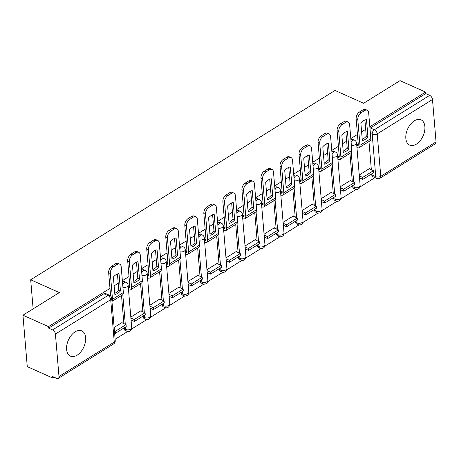 <?xml version="1.0" encoding="UTF-8"?>
<svg xmlns="http://www.w3.org/2000/svg" width="459" height="459" viewBox="0 0 459 459"><rect width="100%" height="100%" fill="white"/><g stroke="black" fill="none" stroke-linecap="round" stroke-linejoin="round"><path stroke-width="0.69" d="M122.685 284.517A3.552 2.169 -65.9 0 1 124.349 282.537A3.552 2.169 -65.9 0 1 126.053 282.296L124.641 281.665A3.552 2.169 114.1 0 0 122.937 281.906A3.552 2.169 114.1 0 0 122.496 282.239M141.722 272.675A3.552 2.169 -65.9 0 1 143.386 270.701A3.552 2.169 -65.9 0 1 145.09 270.454L143.678 269.823A3.552 2.169 114.1 0 0 141.974 270.064A3.552 2.169 114.1 0 0 141.533 270.397M160.759 260.832A3.552 2.169 -65.9 0 1 162.423 258.859A3.552 2.169 -65.9 0 1 164.127 258.612L162.716 257.981A3.552 2.169 114.1 0 0 161.011 258.222A3.552 2.169 114.1 0 0 160.57 258.555M179.796 248.99A3.552 2.169 -65.9 0 1 181.46 247.017A3.552 2.169 -65.9 0 1 183.164 246.77L181.753 246.139A3.552 2.169 114.1 0 0 180.048 246.385A3.552 2.169 114.1 0 0 179.607 246.713M198.833 237.148A3.552 2.169 -65.9 0 1 200.497 235.174A3.552 2.169 -65.9 0 1 202.201 234.928L200.784 234.297A3.552 2.169 114.1 0 0 199.086 234.543A3.552 2.169 114.1 0 0 198.644 234.87M217.87 225.306A3.552 2.169 -65.9 0 1 219.534 223.332A3.552 2.169 -65.9 0 1 221.232 223.085L219.821 222.454A3.552 2.169 114.1 0 0 218.123 222.701A3.552 2.169 114.1 0 0 217.675 223.028M236.907 213.469A3.552 2.169 -65.9 0 1 238.571 211.49A3.552 2.169 -65.9 0 1 240.269 211.243L238.858 210.612A3.552 2.169 114.1 0 0 237.154 210.859A3.552 2.169 114.1 0 0 236.712 211.186M255.938 201.627A3.552 2.169 -65.9 0 1 257.602 199.648A3.552 2.169 -65.9 0 1 259.306 199.407L257.895 198.77A3.552 2.169 114.1 0 0 256.191 199.017A3.552 2.169 114.1 0 0 255.749 199.344M274.975 189.785A3.552 2.169 -65.9 0 1 276.639 187.806A3.552 2.169 -65.9 0 1 278.343 187.565L276.932 186.933A3.552 2.169 114.1 0 0 275.228 187.174A3.552 2.169 114.1 0 0 274.786 187.501M294.012 177.943A3.552 2.169 -65.9 0 1 295.676 175.963A3.552 2.169 -65.9 0 1 297.38 175.722L295.969 175.091A3.552 2.169 114.1 0 0 294.265 175.332A3.552 2.169 114.1 0 0 293.823 175.659M313.049 166.101A3.552 2.169 -65.9 0 1 314.713 164.121A3.552 2.169 -65.9 0 1 316.417 163.88L315.006 163.249A3.552 2.169 114.1 0 0 313.302 163.49A3.552 2.169 114.1 0 0 312.86 163.823M332.086 154.258A3.552 2.169 -65.9 0 1 333.75 152.279A3.552 2.169 -65.9 0 1 335.454 152.038L334.037 151.407A3.552 2.169 114.1 0 0 332.339 151.648A3.552 2.169 114.1 0 0 331.897 151.981M351.124 142.416A3.552 2.169 -65.9 0 1 352.787 140.443A3.552 2.169 -65.9 0 1 354.486 140.196L353.074 139.565A3.552 2.169 114.1 0 0 351.376 139.806A3.552 2.169 114.1 0 0 350.928 140.138M416.336 144.178A13.85 8.457 114.1 0 0 424.592 131.159A13.85 8.457 114.1 0 0 421.012 119.839A13.85 8.457 114.1 0 0 414.374 120.792A13.85 8.457 114.1 0 0 406.117 133.804A13.85 8.457 114.1 0 0 409.698 145.124A13.85 8.457 114.1 0 0 416.336 144.178M77.101 355.203A13.85 8.457 114.1 0 0 85.357 342.184A13.85 8.457 114.1 0 0 81.777 330.864A13.85 8.457 114.1 0 0 75.138 331.817A13.85 8.457 114.1 0 0 66.888 344.829A13.85 8.457 114.1 0 0 70.462 356.15A13.85 8.457 114.1 0 0 77.101 355.203M109.976 288.395L48.499 326.636L22.95 315.207L27.265 366.621L52.819 378.05L54.168 377.212M115.123 339.293L127.688 331.478M131.532 329.086L146.725 319.636M150.569 317.244L165.762 307.794M169.606 305.401L184.793 295.952M188.643 293.559L203.83 284.11M207.68 281.717L222.867 272.267M226.717 269.875L241.904 260.431M245.749 258.033L260.942 248.589M264.786 246.196L279.979 236.746M283.823 234.354L299.016 224.904M302.86 222.512L318.047 213.062M321.897 210.67L337.084 201.22M340.934 198.827L356.121 189.378M359.971 186.985L375.009 177.627M22.95 315.207L59.314 292.584L30.684 279.772L335.018 90.457L363.648 103.269L400.013 80.646L425.562 92.081L369.839 126.747M365.685 129.329L361.6 131.871M357.452 134.453L350.802 138.589M346.648 141.171L342.563 143.713M338.415 146.295L331.765 150.432M327.611 153.013L323.526 155.555M319.378 158.137L312.728 162.268M308.58 164.85L304.489 167.397M300.341 169.973L293.691 174.11M289.543 176.692L285.452 179.234M281.304 181.816L274.654 185.952M270.506 188.534L266.421 191.076M262.267 193.658L255.617 197.795M251.469 200.376L247.384 202.918M243.23 205.5L236.586 209.637M232.432 212.219L228.347 214.76M224.199 217.342L217.549 221.479M213.395 224.061L209.31 226.603M205.162 229.184L198.512 233.321M194.358 235.903L190.273 238.445M186.124 241.027L179.475 245.163M175.327 247.745L171.236 250.287M167.087 252.869L160.438 257.006M156.289 259.587L152.199 262.129M148.05 264.711L141.401 268.848M137.252 271.43L133.167 273.971M129.013 276.553L122.364 280.69M118.215 283.272L114.13 285.814M52.819 378.05L52.693 376.552L56.669 378.336A3.552 2.088 -121.9 0 0 58.293 378.354A3.552 2.088 -121.9 0 0 58.987 376.483L55.424 334.066A3.552 2.088 -121.9 0 0 52.607 329.918L107.882 295.533A3.552 2.169 -65.9 0 1 109.586 295.286L105.604 293.508A3.552 2.169 -65.9 0 0 103.9 293.749L107.882 295.533A3.552 2.088 -121.9 0 1 110.705 299.675L55.424 334.066M48.499 326.636L48.625 328.133L52.607 329.918M371.784 174.902L375.766 176.686A3.552 2.169 -65.9 0 0 376.753 178.408L372.771 176.629A3.552 2.169 -65.9 0 1 371.784 174.902L371.692 173.852M371.348 169.687L368.979 141.533M425.562 92.081L425.688 93.579L429.67 95.363A3.552 2.088 58.1 0 1 432.487 99.505L436.05 141.929A3.552 2.088 58.1 0 1 435.356 143.793L380.081 178.184A3.552 2.088 58.1 0 0 380.769 176.313L436.05 141.929M350.573 180.754L350.544 180.387L340.211 186.813M331.541 192.596L331.507 192.229L321.18 198.655M312.504 204.439L312.47 204.071L302.142 210.497M293.467 216.281L293.433 215.914L283.105 222.34M274.43 228.123L274.402 227.756L264.068 234.182M255.393 239.965L255.365 239.598L245.031 246.024M236.356 251.807L236.328 251.434L225.994 257.866M217.319 263.644L217.291 263.277L206.957 269.703M198.288 275.486L198.254 275.119L187.926 281.545M179.251 287.328L179.217 286.961L168.889 293.387M160.214 299.17L160.18 298.803L149.852 305.229M141.177 311.013L141.148 310.645L130.815 317.071M122.14 322.855L122.111 322.488L114.13 327.451M124.314 328.845L125.726 329.476A3.552 2.169 -65.9 0 0 126.713 331.203L125.301 330.572A3.552 2.169 114.1 0 1 124.314 328.845L124.223 327.795M123.873 323.629L121.509 295.476M143.351 317.003L144.763 317.634A3.552 2.169 -65.9 0 0 145.75 319.361L144.338 318.73A3.552 2.169 114.1 0 1 143.351 317.003L143.26 315.953M142.91 311.787L140.546 283.633M162.383 305.16L163.8 305.792A3.552 2.169 -65.9 0 0 164.787 307.519L163.375 306.887A3.552 2.169 114.1 0 1 162.383 305.16L162.297 304.11M161.947 299.945L159.583 271.791M181.42 293.318L182.831 293.955A3.552 2.169 -65.9 0 0 183.824 295.676L182.412 295.045A3.552 2.169 114.1 0 1 181.42 293.318L181.334 292.268M180.984 288.109L178.62 259.949M200.457 281.476L201.868 282.113A3.552 2.169 -65.9 0 0 202.861 283.834L201.449 283.203A3.552 2.169 114.1 0 1 200.457 281.476L200.371 280.426M200.021 276.266L197.657 248.107M219.494 269.64L220.905 270.271A3.552 2.169 -65.9 0 0 221.898 271.992L220.486 271.361A3.552 2.169 114.1 0 1 219.494 269.64L219.408 268.584M219.058 264.424L216.694 236.265M238.531 257.797L239.942 258.428A3.552 2.169 -65.9 0 0 240.935 260.15L239.518 259.519A3.552 2.169 114.1 0 1 238.531 257.797L238.439 256.742M238.095 252.582L235.725 224.422M257.568 245.955L258.979 246.586A3.552 2.169 -65.9 0 0 259.966 248.308L258.555 247.676A3.552 2.169 114.1 0 1 257.568 245.955L257.476 244.905M257.126 240.74L254.762 212.58M276.605 234.113L278.016 234.744A3.552 2.169 -65.9 0 0 279.003 236.465L277.592 235.834A3.552 2.169 114.1 0 1 276.605 234.113L276.513 233.063M276.163 228.898L273.799 200.738M295.636 222.271L297.053 222.902A3.552 2.169 -65.9 0 0 298.04 224.623L296.629 223.992A3.552 2.169 114.1 0 1 295.636 222.271L295.55 221.221M295.2 217.055L292.836 188.896M314.673 210.429L316.085 211.06A3.552 2.169 -65.9 0 0 317.077 212.787L315.666 212.15A3.552 2.169 114.1 0 1 314.673 210.429L314.587 209.379M314.237 205.213L311.873 177.059M333.71 198.586L335.122 199.217A3.552 2.169 -65.9 0 0 336.114 200.944L334.703 200.313A3.552 2.169 114.1 0 1 333.71 198.586L333.624 197.536M333.274 193.371L330.91 165.217M352.747 186.744L354.159 187.375A3.552 2.169 -65.9 0 0 355.151 189.102L353.74 188.471A3.552 2.169 114.1 0 1 352.747 186.744L352.661 185.694M352.311 181.529L349.947 153.375M33.128 308.873L30.684 279.772M369.61 168.912L369.581 168.545L359.248 174.971M358.255 144.046L356.735 144.992M339.218 155.888L337.698 156.835M320.181 167.73L318.661 168.677M301.144 179.572L299.624 180.519M282.113 191.409L280.587 192.361M263.076 203.251L261.55 204.198M244.039 215.093L242.513 216.04M225.002 226.935L223.481 227.882M205.965 238.778L204.444 239.724M186.928 250.62L185.407 251.566M167.891 262.462L166.37 263.409M148.859 274.304L147.333 275.251M129.822 286.146L128.296 287.093M48.625 328.133L103.9 293.749M425.688 93.579L370.407 127.963A3.552 2.169 114.1 0 0 369.965 128.296M362.226 139.329A11.01 6.719 114.1 0 0 363.517 138.67A11.01 6.719 114.1 0 0 366.271 136.26L367.94 137.006L366.477 119.598A11.01 6.719 -65.9 0 0 360.86 123.087L362.323 140.5A11.01 6.719 114.1 0 0 365.186 139.416A11.01 6.719 114.1 0 0 367.94 137.006M356.786 145.646L356.913 145.704A2.129 1.251 -121.9 0 0 357.888 145.715A2.129 1.251 -121.9 0 0 358.301 144.596L356.138 118.812A5.324 3.253 -65.9 0 1 359.42 112.036L362.96 109.839A5.324 3.253 -65.9 0 1 365.513 109.472L367.183 110.217A5.324 3.253 114.1 0 0 364.63 110.585L362.96 109.839M362.828 179.371L373.689 172.613L373.523 170.662L362.662 177.421L362.828 179.371L359.495 177.874M359.328 175.929L362.662 177.421M369.248 168.751L373.523 170.662M359.42 112.036L361.09 112.782A5.324 3.253 114.1 0 0 357.808 119.558L359.971 145.342A4.441 2.605 58.1 0 1 359.104 147.678A4.441 2.605 58.1 0 1 357.073 147.655L356.953 147.597M367.183 110.217A5.324 3.253 114.1 0 1 368.663 112.805L370.832 138.584A4.441 2.605 58.1 0 1 369.965 140.919L359.104 147.678M361.09 112.782L364.63 110.585M366.271 136.26L364.905 120.017M343.189 151.172A11.01 6.719 114.1 0 0 344.479 150.512A11.01 6.719 114.1 0 0 347.233 148.102L348.903 148.848L347.44 131.435A11.01 6.719 -65.9 0 0 341.829 134.929L343.286 152.342A11.01 6.719 114.1 0 0 346.149 151.258A11.01 6.719 114.1 0 0 348.903 148.848M337.749 157.489L337.876 157.546A2.129 1.251 -121.9 0 0 338.851 157.557A2.129 1.251 -121.9 0 0 339.264 156.439L337.101 130.654A5.324 3.253 -65.9 0 1 340.383 123.878L343.923 121.681A5.324 3.253 -65.9 0 1 346.476 121.314L348.146 122.06A5.324 3.253 114.1 0 0 345.593 122.427L343.923 121.681M343.791 191.208L354.652 184.455L354.486 182.504L343.63 189.263L343.791 191.208L340.458 189.716M340.291 187.771L343.63 189.263M350.211 180.594L354.486 182.504M340.383 123.878L342.053 124.624A5.324 3.253 114.1 0 0 338.771 131.4L340.934 157.185A4.441 2.605 58.1 0 1 340.067 159.514A4.441 2.605 58.1 0 1 338.042 159.497L337.916 159.439M348.146 122.06A5.324 3.253 114.1 0 1 349.632 124.647L351.795 150.426A4.441 2.605 58.1 0 1 350.928 152.761L340.067 159.514M342.053 124.624L345.593 122.427M347.233 148.102L345.868 131.859M324.152 163.014A11.01 6.719 114.1 0 0 325.442 162.354A11.01 6.719 114.1 0 0 328.196 159.944L329.866 160.69L328.403 143.277A11.01 6.719 -65.9 0 0 322.792 146.771L324.249 164.184A11.01 6.719 114.1 0 0 327.112 163.1A11.01 6.719 114.1 0 0 329.866 160.69M318.712 169.331L318.839 169.388A2.129 1.251 -121.9 0 0 319.814 169.4A2.129 1.251 -121.9 0 0 320.227 168.281L318.064 142.497A5.324 3.253 -65.9 0 1 321.346 135.721L324.886 133.517A5.324 3.253 -65.9 0 1 327.439 133.156L329.109 133.902A5.324 3.253 114.1 0 0 326.556 134.269L324.886 133.517M324.754 203.05L335.615 196.297L335.454 194.346L324.593 201.105L324.754 203.05L321.42 201.558M321.26 199.613L324.593 201.105M331.18 192.436L335.454 194.346M321.346 135.721L323.016 136.466A5.324 3.253 114.1 0 0 319.734 143.242L321.897 169.027A4.441 2.605 58.1 0 1 321.036 171.356A4.441 2.605 58.1 0 1 319.005 171.339L318.879 171.282M329.109 133.902A5.324 3.253 114.1 0 1 330.595 136.489L332.758 162.268A4.441 2.605 58.1 0 1 331.891 164.603L321.036 171.356M323.016 136.466L326.556 134.269M328.196 159.944L326.831 143.701M305.12 174.856A11.01 6.719 114.1 0 0 306.411 174.196A11.01 6.719 114.1 0 0 309.159 171.786L310.829 172.532L309.366 155.119A11.01 6.719 -65.9 0 0 303.755 158.613L305.218 176.021A11.01 6.719 114.1 0 0 308.081 174.942A11.01 6.719 114.1 0 0 310.829 172.532M299.681 181.173L299.802 181.23A2.129 1.251 -121.9 0 0 300.777 181.242A2.129 1.251 -121.9 0 0 301.19 180.117L299.027 154.339A5.324 3.253 -65.9 0 1 302.309 147.563L305.849 145.36A5.324 3.253 -65.9 0 1 308.402 144.998L310.072 145.744A5.324 3.253 114.1 0 0 307.519 146.111L305.849 145.36M305.717 214.892L316.578 208.139L316.417 206.189L305.556 212.947L305.717 214.892L302.383 213.401M302.223 211.456L305.556 212.947M312.143 204.278L316.417 206.189M302.309 147.563L303.978 148.309A5.324 3.253 114.1 0 0 300.697 155.085L302.86 180.869A4.441 2.605 58.1 0 1 301.999 183.198A4.441 2.605 58.1 0 1 299.968 183.175L299.842 183.124M310.072 145.744A5.324 3.253 114.1 0 1 311.558 148.326L313.721 174.11A4.441 2.605 58.1 0 1 312.86 176.445L301.999 183.198M303.978 148.309L307.519 146.111M309.159 171.786L307.794 155.544M286.083 186.698A11.01 6.719 114.1 0 0 287.374 186.033A11.01 6.719 114.1 0 0 290.122 183.629L291.792 184.375L290.329 166.961A11.01 6.719 -65.9 0 0 284.718 170.455L286.181 187.863A11.01 6.719 114.1 0 0 289.044 186.784A11.01 6.719 114.1 0 0 291.792 184.375M280.644 193.015L280.765 193.073A2.129 1.251 -121.9 0 0 281.74 193.084A2.129 1.251 -121.9 0 0 282.159 191.96L279.99 166.181A5.324 3.253 -65.9 0 1 283.278 159.405L286.812 157.202A5.324 3.253 -65.9 0 1 289.365 156.84L291.035 157.586A5.324 3.253 114.1 0 0 288.481 157.948L286.812 157.202M286.686 226.735L297.541 219.981L297.38 218.031L286.519 224.79L286.686 226.735L283.346 225.243M283.186 223.292L286.519 224.79M293.106 216.12L297.38 218.031M283.278 159.405L284.941 160.151A5.324 3.253 114.1 0 0 281.66 166.927L283.828 192.711A4.441 2.605 58.1 0 1 282.962 195.041A4.441 2.605 58.1 0 1 280.931 195.018L280.805 194.966M291.035 157.586A5.324 3.253 114.1 0 1 292.521 160.168L294.684 185.952A4.441 2.605 58.1 0 1 293.823 188.288L282.962 195.041M284.941 160.151L288.481 157.948M290.122 183.629L288.757 167.38M267.046 198.54A11.01 6.719 114.1 0 0 268.337 197.875A11.01 6.719 114.1 0 0 271.085 195.465L272.755 196.217L271.292 178.803A11.01 6.719 -65.9 0 0 265.681 182.298L267.144 199.705A11.01 6.719 114.1 0 0 270.007 198.627A11.01 6.719 114.1 0 0 272.755 196.217M261.607 204.857L261.733 204.915A2.129 1.251 -121.9 0 0 262.703 204.921A2.129 1.251 -121.9 0 0 263.122 203.802L260.953 178.023A5.324 3.253 -65.9 0 1 264.241 171.247L267.775 169.044A5.324 3.253 -65.9 0 1 270.328 168.677L271.998 169.428A5.324 3.253 114.1 0 0 269.444 169.79L267.775 169.044M267.649 238.577L278.51 231.824L278.343 229.873L267.482 236.626L267.649 238.577L264.315 237.085M264.149 235.134L267.482 236.626M274.069 227.962L278.343 229.873M264.241 171.247L265.91 171.993A5.324 3.253 114.1 0 0 262.623 178.769L264.791 204.548A4.441 2.605 58.1 0 1 263.925 206.883A4.441 2.605 58.1 0 1 261.894 206.86L261.768 206.808M271.998 169.428A5.324 3.253 114.1 0 1 273.484 172.01L275.652 197.795A4.441 2.605 58.1 0 1 274.786 200.13L263.925 206.883M265.91 171.993L269.444 169.79M271.085 195.465L269.726 179.222M248.009 210.383A11.01 6.719 114.1 0 0 249.3 209.717A11.01 6.719 114.1 0 0 252.054 207.307L253.718 208.059L252.261 190.646A11.01 6.719 -65.9 0 0 246.644 194.14L248.107 211.547A11.01 6.719 114.1 0 0 250.97 210.463A11.01 6.719 114.1 0 0 253.718 208.059M242.57 216.7L242.696 216.757A2.129 1.251 -121.9 0 0 243.672 216.763A2.129 1.251 -121.9 0 0 244.085 215.644L241.922 189.86A5.324 3.253 -65.9 0 1 245.204 183.089L248.744 180.886A5.324 3.253 -65.9 0 1 251.297 180.519L252.966 181.271A5.324 3.253 114.1 0 0 250.407 181.632L248.744 180.886M248.612 250.419L259.473 243.66L259.306 241.715L248.445 248.468L248.612 250.419L245.278 248.927M245.112 246.976L248.445 248.468M255.032 239.799L259.306 241.715M245.204 183.089L246.873 183.835A5.324 3.253 114.1 0 0 243.586 190.611L245.754 216.39A4.441 2.605 58.1 0 1 244.888 218.725A4.441 2.605 58.1 0 1 242.857 218.702L242.736 218.645M252.966 181.271A5.324 3.253 114.1 0 1 254.447 183.852L256.615 209.637A4.441 2.605 58.1 0 1 255.749 211.972L244.888 218.725M246.873 183.835L250.407 181.632M252.054 207.307L250.689 191.064M228.972 222.225A11.01 6.719 114.1 0 0 230.263 221.559A11.01 6.719 114.1 0 0 233.017 219.15L234.687 219.895L233.224 202.488A11.01 6.719 -65.9 0 0 227.607 205.976L229.07 223.39A11.01 6.719 114.1 0 0 231.933 222.305A11.01 6.719 114.1 0 0 234.687 219.895M223.533 228.542L223.659 228.593A2.129 1.251 -121.9 0 0 224.635 228.605A2.129 1.251 -121.9 0 0 225.048 227.486L222.885 201.702A5.324 3.253 -65.9 0 1 226.167 194.932L229.707 192.728A5.324 3.253 -65.9 0 1 232.26 192.361L233.929 193.107A5.324 3.253 114.1 0 0 231.376 193.474L229.707 192.728M229.575 262.261L240.436 255.502L240.269 253.557L229.408 260.31L229.575 262.261L226.241 260.769M226.075 258.819L229.408 260.31M235.995 251.641L240.269 253.557M226.167 194.932L227.836 195.677A5.324 3.253 114.1 0 0 224.554 202.453L226.717 228.232A4.441 2.605 58.1 0 1 225.851 230.567A4.441 2.605 58.1 0 1 223.82 230.544L223.699 230.487M233.929 193.107A5.324 3.253 114.1 0 1 235.41 195.695L237.578 221.479A4.441 2.605 58.1 0 1 236.712 223.808L225.851 230.567M227.836 195.677L231.376 193.474M233.017 219.15L231.652 202.907M209.935 234.067A11.01 6.719 114.1 0 0 211.226 233.401A11.01 6.719 114.1 0 0 213.98 230.992L215.65 231.738L214.187 214.33A11.01 6.719 -65.9 0 0 208.575 217.818L210.033 235.232A11.01 6.719 114.1 0 0 212.896 234.147A11.01 6.719 114.1 0 0 215.65 231.738M204.496 240.384L204.622 240.436A2.129 1.251 -121.9 0 0 205.598 240.447A2.129 1.251 -121.9 0 0 206.011 239.328L203.848 213.544A5.324 3.253 -65.9 0 1 207.129 206.774L210.67 204.571A5.324 3.253 -65.9 0 1 213.223 204.203L214.892 204.949A5.324 3.253 114.1 0 0 212.339 205.316L210.67 204.571M210.538 274.103L221.399 267.345L221.232 265.4L210.377 272.153L210.538 274.103L207.204 272.612M207.038 270.661L210.377 272.153M216.958 263.483L221.232 265.4M207.129 206.774L208.799 207.52A5.324 3.253 114.1 0 0 205.517 214.29L207.68 240.074A4.441 2.605 58.1 0 1 206.814 242.409A4.441 2.605 58.1 0 1 204.789 242.386L204.662 242.329M214.892 204.949A5.324 3.253 114.1 0 1 216.378 207.537L218.541 233.321A4.441 2.605 58.1 0 1 217.675 235.651L206.814 242.409M208.799 207.52L212.339 205.316M213.98 230.992L212.615 214.749M190.898 245.904A11.01 6.719 114.1 0 0 192.189 245.244A11.01 6.719 114.1 0 0 194.943 242.834L196.613 243.58L195.15 226.172A11.01 6.719 -65.9 0 0 189.538 229.661L190.996 247.074A11.01 6.719 114.1 0 0 193.859 245.99A11.01 6.719 114.1 0 0 196.613 243.58M185.459 252.226L185.585 252.278A2.129 1.251 -121.9 0 0 186.561 252.289A2.129 1.251 -121.9 0 0 186.974 251.171L184.811 225.386A5.324 3.253 -65.9 0 1 188.092 218.61L191.632 216.413A5.324 3.253 -65.9 0 1 194.186 216.046L195.855 216.791A5.324 3.253 114.1 0 0 193.302 217.159L191.632 216.413M191.501 285.946L202.362 279.187L202.201 277.242L191.34 283.995L191.501 285.946L188.167 284.454M188.006 282.503L191.34 283.995M197.927 275.325L202.201 277.242M188.092 218.61L189.762 219.362A5.324 3.253 114.1 0 0 186.48 226.132L188.643 251.916A4.441 2.605 58.1 0 1 187.783 254.252A4.441 2.605 58.1 0 1 185.752 254.229L185.625 254.171M195.855 216.791A5.324 3.253 114.1 0 1 197.341 219.379L199.504 245.163A4.441 2.605 58.1 0 1 198.638 247.493L187.783 254.252M189.762 219.362L193.302 217.159M194.943 242.834L193.578 226.591M171.867 257.746A11.01 6.719 114.1 0 0 173.158 257.086A11.01 6.719 114.1 0 0 175.906 254.676L177.576 255.422L176.113 238.014A11.01 6.719 -65.9 0 0 170.501 241.503L171.964 258.916A11.01 6.719 114.1 0 0 174.827 257.832A11.01 6.719 114.1 0 0 177.576 255.422M166.428 264.063L166.548 264.12A2.129 1.251 -121.9 0 0 167.524 264.132A2.129 1.251 -121.9 0 0 167.937 263.013L165.774 237.228A5.324 3.253 -65.9 0 1 169.055 230.452L172.595 228.255A5.324 3.253 -65.9 0 1 175.149 227.888L176.818 228.634A5.324 3.253 114.1 0 0 174.265 229.001L172.595 228.255M172.464 297.788L183.325 291.029L183.164 289.078L172.303 295.837L172.464 297.788L169.13 296.296M168.969 294.345L172.303 295.837M178.89 287.168L183.164 289.078M169.055 230.452L170.725 231.204A5.324 3.253 114.1 0 0 167.443 237.974L169.606 263.759A4.441 2.605 58.1 0 1 168.746 266.094A4.441 2.605 58.1 0 1 166.715 266.071L166.588 266.013M176.818 228.634A5.324 3.253 114.1 0 1 178.304 231.221L180.467 257A4.441 2.605 58.1 0 1 179.607 259.335L168.746 266.094M170.725 231.204L174.265 229.001M175.906 254.676L174.54 238.433M152.83 269.588A11.01 6.719 114.1 0 0 154.121 268.928A11.01 6.719 114.1 0 0 156.869 266.518L158.539 267.264L157.076 249.857A11.01 6.719 -65.9 0 0 151.464 253.345L152.927 270.758A11.01 6.719 114.1 0 0 155.79 269.674A11.01 6.719 114.1 0 0 158.539 267.264M147.391 275.905L147.511 275.962A2.129 1.251 -121.9 0 0 148.487 275.974A2.129 1.251 -121.9 0 0 148.905 274.855L146.737 249.071A5.324 3.253 -65.9 0 1 150.024 242.295L153.558 240.097A5.324 3.253 -65.9 0 1 156.112 239.73L157.781 240.476A5.324 3.253 114.1 0 0 155.228 240.843L153.558 240.097M153.432 309.63L164.288 302.871L164.127 300.92L153.266 307.679L153.432 309.63L150.093 308.132M149.932 306.187L153.266 307.679M159.852 299.01L164.127 300.92M150.024 242.295L151.688 243.041A5.324 3.253 114.1 0 0 148.406 249.816L150.575 275.601A4.441 2.605 58.1 0 1 149.709 277.936A4.441 2.605 58.1 0 1 147.678 277.913L147.551 277.856M157.781 240.476A5.324 3.253 114.1 0 1 159.267 243.063L161.43 268.842A4.441 2.605 58.1 0 1 160.57 271.177L149.709 277.936M151.688 243.041L155.228 240.843M156.869 266.518L155.503 250.275M133.793 281.43A11.01 6.719 114.1 0 0 135.084 280.77A11.01 6.719 114.1 0 0 137.832 278.361L139.502 279.106L138.039 261.693A11.01 6.719 -65.9 0 0 132.427 265.187L133.89 282.601A11.01 6.719 114.1 0 0 136.753 281.516A11.01 6.719 114.1 0 0 139.502 279.106M128.354 287.747L128.48 287.804A2.129 1.251 -121.9 0 0 129.449 287.816A2.129 1.251 -121.9 0 0 129.868 286.697L127.7 260.913A5.324 3.253 -65.9 0 1 130.987 254.137L134.521 251.939A5.324 3.253 -65.9 0 1 137.075 251.572L138.744 252.318A5.324 3.253 114.1 0 0 136.191 252.685L134.521 251.939M134.395 321.466L145.256 314.713L145.09 312.763L134.229 319.521L134.395 321.466L131.062 319.975M130.895 318.03L134.229 319.521M140.815 310.852L145.09 312.763M130.987 254.137L132.657 254.883A5.324 3.253 114.1 0 0 129.369 261.659L131.538 287.443A4.441 2.605 58.1 0 1 130.672 289.772A4.441 2.605 58.1 0 1 128.64 289.755L128.514 289.698M138.744 252.318A5.324 3.253 114.1 0 1 140.23 254.906L142.399 280.684A4.441 2.605 58.1 0 1 141.533 283.019L130.672 289.772M132.657 254.883L136.191 252.685M137.832 278.361L136.472 262.118M114.756 293.272A11.01 6.719 114.1 0 0 116.047 292.613A11.01 6.719 114.1 0 0 118.801 290.203L120.465 290.949L119.007 273.535A11.01 6.719 -65.9 0 0 113.39 277.029L114.853 294.443A11.01 6.719 114.1 0 0 117.716 293.358A11.01 6.719 114.1 0 0 120.465 290.949M115.358 333.309L126.219 326.556L126.053 324.605L115.192 331.364L115.358 333.309L114.589 332.97M114.429 331.019L115.192 331.364M121.778 322.694L126.053 324.605M110.619 295.986L108.668 272.755A5.324 3.253 -65.9 0 1 111.95 265.979L113.62 266.725A5.324 3.253 114.1 0 0 110.332 273.501L112.501 299.285A4.441 2.605 58.1 0 1 111.939 301.368M113.62 266.725L117.154 264.527A5.324 3.253 114.1 0 1 119.713 264.16A5.324 3.253 114.1 0 1 121.193 266.748L123.362 292.526A4.441 2.605 58.1 0 1 122.496 294.862L111.944 301.425M111.95 265.979L115.49 263.776A5.324 3.253 -65.9 0 1 118.043 263.414L119.713 264.16M118.801 290.203L117.435 273.96M58.987 376.483L114.262 342.098L110.705 299.675A3.552 1.888 -4.8 0 0 111.675 298.23A3.552 3.552 0 0 0 109.586 295.286M432.487 99.505L377.212 133.896L380.769 176.313A3.552 1.888 175.2 0 1 375.766 176.686L372.203 134.263A3.552 2.169 -65.9 0 1 374.389 129.748L429.67 95.363M370.402 133.46L372.203 134.263A3.552 1.888 175.2 0 0 377.212 133.896A3.552 2.088 -121.9 0 0 374.389 129.748L370.407 127.963M126.713 331.203A3.552 3.552 0 0 0 131.704 327.663A3.552 1.888 -4.8 0 1 130.735 329.109A3.552 1.888 -4.8 0 1 125.726 329.476L125.514 326.992M125.29 324.261L122.8 294.615M145.75 319.361A3.552 3.552 0 0 0 150.741 315.821A3.552 1.888 -4.8 0 1 149.772 317.267A3.552 1.888 -4.8 0 1 144.763 317.634L144.551 315.149M144.321 312.424L141.831 282.773M164.787 307.519A3.552 3.552 0 0 0 169.778 303.978A3.552 1.888 -4.8 0 1 168.803 305.424A3.552 1.888 -4.8 0 1 163.8 305.792L163.588 303.307M163.358 300.582L160.868 270.93M183.824 295.676A3.552 3.552 0 0 0 188.815 292.136A3.552 1.888 -4.8 0 1 187.84 293.582A3.552 1.888 -4.8 0 1 182.831 293.955L182.625 291.465M182.395 288.74L179.905 259.088M202.861 283.834A3.552 3.552 0 0 0 207.847 280.294A3.552 1.888 -4.8 0 1 206.877 281.74A3.552 1.888 -4.8 0 1 201.868 282.113L201.662 279.623M201.432 276.897L198.942 247.246M221.898 271.992A3.552 3.552 0 0 0 226.884 268.452A3.552 1.888 -4.8 0 1 225.914 269.898A3.552 1.888 -4.8 0 1 220.905 270.271L220.699 267.781M220.469 265.055L217.979 235.404M240.935 260.15A3.552 3.552 0 0 0 245.921 256.61A3.552 1.888 -4.8 0 1 244.951 258.056A3.552 1.888 -4.8 0 1 239.942 258.428L239.736 255.938M239.506 253.213L237.016 223.567M259.966 248.308A3.552 3.552 0 0 0 264.958 244.773A3.552 1.888 -4.8 0 1 263.988 246.219A3.552 1.888 -4.8 0 1 258.979 246.586L258.767 244.102M258.543 241.371L256.053 211.725M279.003 236.465A3.552 3.552 0 0 0 283.995 232.931A3.552 1.888 -4.8 0 1 283.025 234.377A3.552 1.888 -4.8 0 1 278.016 234.744L277.804 232.26M277.575 229.529L275.084 199.883M298.04 224.623A3.552 3.552 0 0 0 303.032 221.089A3.552 1.888 -4.8 0 1 302.056 222.535A3.552 1.888 -4.8 0 1 297.053 222.902L296.841 220.418M296.612 217.686L294.121 188.041M317.077 212.787A3.552 3.552 0 0 0 322.069 209.247A3.552 1.888 -4.8 0 1 321.093 210.692A3.552 1.888 -4.8 0 1 316.085 211.06L315.878 208.575M315.649 205.844L313.158 176.199M336.114 200.944A3.552 3.552 0 0 0 341.1 197.404A3.552 1.888 -4.8 0 1 340.13 198.85A3.552 1.888 -4.8 0 1 335.122 199.217L334.915 196.733M334.686 194.002L332.196 164.356M355.151 189.102A3.552 3.552 0 0 0 360.137 185.562A3.552 1.888 -4.8 0 1 359.167 187.008A3.552 1.888 -4.8 0 1 354.159 187.375L353.952 184.891M353.723 182.166L351.233 152.514M351.359 145.205A3.552 1.888 -4.8 0 0 355.605 144.585A3.552 1.888 175.2 0 0 356.574 143.139A3.552 3.552 0 0 0 354.486 140.196M332.322 157.047A3.552 1.888 -4.8 0 0 336.567 156.427A3.552 1.888 175.2 0 0 337.543 154.981A3.552 3.552 0 0 0 335.454 152.038M313.285 168.889A3.552 1.888 -4.8 0 0 317.53 168.269A3.552 1.888 175.2 0 0 318.506 166.824A3.552 3.552 0 0 0 316.417 163.88M294.248 180.731A3.552 1.888 -4.8 0 0 298.499 180.112A3.552 1.888 175.2 0 0 299.469 178.666A3.552 3.552 0 0 0 297.38 175.722M275.211 192.573A3.552 1.888 -4.8 0 0 279.462 191.954A3.552 1.888 175.2 0 0 280.432 190.508A3.552 3.552 0 0 0 278.343 187.565M256.174 204.41A3.552 1.888 -4.8 0 0 260.425 203.796A3.552 1.888 175.2 0 0 261.395 202.35A3.552 3.552 0 0 0 259.306 199.407M237.137 216.252A3.552 1.888 -4.8 0 0 241.388 215.638A3.552 1.888 175.2 0 0 242.358 214.192A3.552 3.552 0 0 0 240.269 211.243M218.105 228.094A3.552 1.888 -4.8 0 0 222.351 227.48A3.552 1.888 175.2 0 0 223.321 226.035A3.552 3.552 0 0 0 221.232 223.085M199.068 239.937A3.552 1.888 -4.8 0 0 203.314 239.323A3.552 1.888 175.2 0 0 204.289 237.877A3.552 3.552 0 0 0 202.201 234.928M180.031 251.779A3.552 1.888 -4.8 0 0 184.277 251.159A3.552 1.888 175.2 0 0 185.252 249.713A3.552 3.552 0 0 0 183.164 246.77M160.994 263.621A3.552 1.888 -4.8 0 0 165.246 263.001A3.552 1.888 175.2 0 0 166.215 261.555A3.552 3.552 0 0 0 164.127 258.612M141.957 275.463A3.552 1.888 -4.8 0 0 146.209 274.843A3.552 1.888 175.2 0 0 147.178 273.398A3.552 3.552 0 0 0 145.09 270.454M122.92 287.305A3.552 1.888 -4.8 0 0 127.172 286.686A3.552 1.888 175.2 0 0 128.141 285.24A3.552 3.552 0 0 0 126.053 282.296M115.238 340.653A3.552 1.888 -4.8 0 1 114.262 342.098A3.552 2.088 58.1 0 1 113.574 343.963A3.552 3.552 0 0 0 115.238 340.653L111.675 298.23M356.913 145.704L358.307 144.837M357.808 119.558L356.138 118.812M359.971 145.342L370.832 138.584M337.876 157.546L339.27 156.68M338.771 131.4L337.101 130.654M340.934 157.185L351.795 150.426M318.839 169.388L320.233 168.522M319.734 143.242L318.064 142.497M321.897 169.027L332.758 162.268M299.802 181.23L301.202 180.358M300.697 155.085L299.027 154.339M302.86 180.869L313.721 174.11M280.765 193.073L282.165 192.201M281.66 166.927L279.99 166.181M283.828 192.711L294.684 185.952M261.733 204.915L263.127 204.043M262.623 178.769L260.953 178.023M264.791 204.548L275.652 197.795M242.696 216.757L244.09 215.885M243.586 190.611L241.922 189.86M245.754 216.39L256.615 209.637M223.659 228.593L225.053 227.727M224.554 202.453L222.885 201.702M226.717 228.232L237.578 221.479M204.622 240.436L206.016 239.569M205.517 214.29L203.848 213.544M207.68 240.074L218.541 233.321M185.585 252.278L186.979 251.412M186.48 226.132L184.811 225.386M188.643 251.916L199.504 245.163M166.548 264.12L167.948 263.254M167.443 237.974L165.774 237.228M169.606 263.759L180.467 257M147.511 275.962L148.911 275.096M148.406 249.816L146.737 249.071M150.575 275.601L161.43 268.842M128.48 287.804L129.874 286.938M129.369 261.659L127.7 260.913M131.538 287.443L142.399 280.684M110.332 273.501L108.668 272.755M112.501 299.285L123.362 292.526M117.154 264.527L115.49 263.776M356.574 143.139L360.137 185.562M337.543 154.981L341.1 197.404M318.506 166.824L322.069 209.247M299.469 178.666L303.032 221.089M280.432 190.508L283.995 232.931M261.395 202.35L264.958 244.773M242.358 214.192L245.921 256.61M223.321 226.035L226.884 268.452M204.289 237.877L207.847 280.294M185.252 249.713L188.815 292.136M166.215 261.555L169.778 303.978M147.178 273.398L150.741 315.821M128.141 285.24L131.704 327.663M58.293 378.354L113.574 343.963M376.753 178.408A3.552 3.552 0 0 0 380.081 178.184"/></g></svg>

